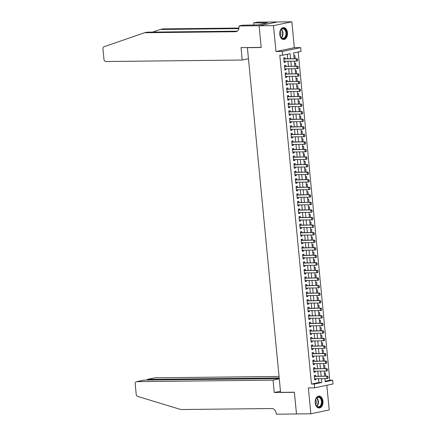 <?xml version="1.0" encoding="UTF-8"?>
<svg xmlns="http://www.w3.org/2000/svg" width="436" height="436" viewBox="0 0 436 436"><rect width="100%" height="100%" fill="white"/><g stroke="black" fill="none" stroke-linecap="round" stroke-linejoin="round"><path stroke-width="0.65" d="M322.956 401.229A5.951 3.908 89.4 0 0 319.021 396.09A5.951 3.908 89.4 0 0 315.217 402.848A5.951 3.908 89.4 0 0 319.152 407.992A5.951 3.908 89.4 0 0 322.956 401.229M287.471 32.733A5.951 3.908 89.4 0 0 283.542 27.593A5.951 3.908 89.4 0 0 279.738 34.351A5.951 3.908 89.4 0 0 283.673 39.496A5.951 3.908 89.4 0 0 287.471 32.733M325.185 381.206L329.801 380.241L332.679 380.208L333.044 383.991L314.694 387.822L314.329 384.045L321.768 382.492L321.403 378.682M247.959 47.557L247.386 47.677L280.577 392.362L294.382 392.209L296.475 413.938L310.857 413.78L329.207 409.949L326.831 385.288M247.386 47.677L261.197 47.524L259.104 25.789L277.449 21.958L291.831 21.8L273.486 25.631L275.977 51.524L282.305 51.453L300.655 47.622L301.014 51.399L293.581 52.952L294.137 58.724M275.977 51.524L294.327 47.688L291.831 21.8M294.327 47.688L300.655 47.622M329.801 380.241L298.191 51.988M259.104 25.789L273.486 25.631M315.637 376.295L315.522 375.129L314.285 375.385L314.721 379.925L315.964 379.663L315.871 378.742M314.912 368.736L314.797 367.57L313.555 367.826L313.996 372.366L315.233 372.104L315.146 371.183M314.182 361.177L314.067 360.011L312.83 360.272L313.266 364.807L314.509 364.545L314.416 363.624M313.451 353.618L313.342 352.452L312.1 352.713L312.541 357.248L313.778 356.986L313.691 356.065M312.726 346.059L312.612 344.892L311.375 345.154L311.811 349.688L313.048 349.427L312.961 348.506M311.996 338.5L311.887 337.333L310.645 337.595L311.081 342.129L312.323 341.868L312.236 340.947M311.271 330.946L311.157 329.774L309.92 330.036L310.356 334.57L311.593 334.308L311.506 333.387M310.541 323.387L310.432 322.215L309.189 322.477L309.625 327.011L310.868 326.749L310.775 325.828M309.816 315.828L309.702 314.656L308.465 314.917L308.901 319.452L310.138 319.19L310.05 318.269M309.086 308.268L308.977 307.097L307.734 307.358L308.17 311.893L309.413 311.636L309.32 310.71M308.361 300.709L308.247 299.537L307.009 299.799L307.445 304.333L308.683 304.077L308.595 303.151M307.631 293.15L307.516 291.978L306.279 292.24L306.715 296.774L307.958 296.518L307.865 295.592M306.906 285.591L306.791 284.419L305.549 284.681L305.99 289.215L307.227 288.959L307.14 288.033M306.176 278.032L306.061 276.865L304.824 277.122L305.26 281.656L306.497 281.4L306.41 280.473M305.445 270.473L305.336 269.306L304.094 269.562L304.53 274.097L305.772 273.841L305.685 272.914M304.72 262.913L304.606 261.747L303.369 262.003L303.805 266.538L305.042 266.282L304.955 265.355M303.99 255.354L303.881 254.188L302.639 254.444L303.075 258.979L304.317 258.722L304.23 257.796M303.265 247.795L303.151 246.629L301.914 246.885L302.35 251.419L303.587 251.163L303.5 250.242M302.535 240.236L302.426 239.07L301.183 239.326L301.619 243.86L302.862 243.604L302.769 242.683M301.81 232.677L301.696 231.511L300.459 231.767L300.895 236.307L302.132 236.045L302.044 235.124M301.08 225.118L300.971 223.951L299.728 224.208L300.164 228.747L301.407 228.486L301.314 227.565M300.355 217.559L300.24 216.392L299.003 216.648L299.439 221.188L300.677 220.927L300.589 220.006M299.625 209.999L299.51 208.833L298.273 209.095L298.709 213.629L299.952 213.368L299.859 212.446M298.9 202.44L298.785 201.274L297.543 201.536L297.984 206.07L299.221 205.808L299.134 204.887M298.17 194.881L298.055 193.715L296.818 193.976L297.254 198.511L298.491 198.249L298.404 197.328M297.439 187.322L297.33 186.156L296.088 186.417L296.524 190.952L297.766 190.69L297.679 189.769M296.714 179.768L296.6 178.597L295.363 178.858L295.799 183.393L297.036 183.131L296.949 182.21M295.984 172.209L295.875 171.037L294.632 171.299L295.068 175.833L296.311 175.572L296.218 174.651M295.259 164.65L295.145 163.478L293.908 163.74L294.344 168.274L295.581 168.013L295.494 167.092M294.529 157.091L294.42 155.919L293.177 156.181L293.613 160.715L294.856 160.453L294.763 159.532M293.804 149.532L293.69 148.36L292.452 148.621L292.888 153.156L294.126 152.9L294.038 151.973M293.074 141.972L292.959 140.801L291.722 141.062L292.158 145.597L293.401 145.341L293.308 144.414M292.349 134.413L292.234 133.242L290.992 133.503L291.433 138.038L292.67 137.781L292.583 136.855M291.619 126.854L291.504 125.688L290.267 125.944L290.703 130.478L291.946 130.222L291.853 129.296M290.888 119.295L290.779 118.129L289.537 118.385L289.978 122.919L291.215 122.663L291.128 121.737M290.163 111.736L290.049 110.57L288.812 110.826L289.248 115.36L290.485 115.104L290.398 114.178M289.433 104.177L289.324 103.01L288.082 103.267L288.518 107.801L289.76 107.545L289.673 106.618M288.708 96.618L288.594 95.451L287.357 95.707L287.793 100.242L289.03 99.986L288.943 99.065M287.978 89.058L287.869 87.892L286.626 88.148L287.062 92.683L288.305 92.427L288.212 91.506M287.253 81.499L287.139 80.333L285.902 80.589L286.338 85.124L287.575 84.867L287.488 83.946M286.523 73.94L286.414 72.774L285.171 73.03L285.607 77.57L286.85 77.308L286.757 76.387M285.798 66.381L285.684 65.215L284.446 65.471L284.882 70.011L286.12 69.749L286.032 68.828M295.172 58.713L294.872 55.585L293.853 55.797M295.902 66.272L295.603 63.144L294.578 63.356M296.627 73.831L296.327 70.703L295.308 70.915M297.357 81.39L297.058 78.262L296.039 78.475M298.088 88.949L297.783 85.821L296.763 86.034M298.813 96.509L298.513 93.38L297.494 93.593M299.543 104.068L299.238 100.934L298.219 101.152M300.268 111.627L299.968 108.493L298.949 108.711M300.998 119.181L300.693 116.052L299.674 116.265M301.723 126.74L301.423 123.611L300.404 123.824M302.453 134.299L302.153 131.171L301.129 131.383M303.178 141.858L302.878 138.73L301.859 138.942M303.908 149.417L303.609 146.289L302.589 146.501M304.639 156.976L304.333 153.848L303.314 154.061M305.363 164.536L305.064 161.407L304.045 161.62M306.094 172.095L305.789 168.966L304.769 169.179M306.819 179.654L306.519 176.525L305.5 176.738M307.549 187.213L307.244 184.085L306.225 184.297M308.274 194.772L307.974 191.644L306.955 191.856M309.004 202.331L308.704 199.203L307.68 199.416M309.729 209.89L309.429 206.762L308.41 206.975M310.459 217.45L310.16 214.321L309.135 214.534M311.184 225.009L310.884 221.88L309.865 222.093M311.914 232.568L311.615 229.44L310.596 229.652M312.645 240.127L312.34 236.999L311.32 237.211M313.37 247.686L313.07 244.558L312.051 244.77M314.1 255.245L313.795 252.112L312.776 252.33M314.825 262.804L314.525 259.671L313.506 259.889M315.555 270.364L315.25 267.23L314.231 267.448M316.28 277.917L315.98 274.789L314.961 275.002M317.01 285.476L316.71 282.348L315.686 282.561M317.735 293.036L317.435 289.907L316.416 290.12M318.465 300.595L318.166 297.466L317.141 297.679M319.19 308.154L318.89 305.026L317.871 305.238M319.92 315.713L319.621 312.585L318.602 312.797M320.651 323.272L320.346 320.144L319.326 320.356M321.376 330.831L321.076 327.703L320.057 327.916M322.106 338.391L321.801 335.262L320.782 335.475M322.831 345.95L322.531 342.821L321.512 343.034M323.561 353.509L323.256 350.381L322.237 350.593M324.286 361.068L323.986 357.94L322.967 358.152M325.016 368.627L324.716 365.499L323.692 365.711M324.422 373.271L325.441 373.058L325.741 376.186M290.599 58.762L290.109 53.677L282.67 55.23L279.792 55.263L311.457 384.078L318.89 382.519L318.525 378.71M318.291 376.268L317.8 371.15M317.561 368.709L317.07 363.591M316.836 361.15L316.34 356.038M316.105 353.591L315.615 348.478M315.381 346.031L314.885 340.919M314.65 338.472L314.16 333.36M313.925 330.913L313.43 325.801M313.195 323.354L312.705 318.242M312.465 315.795L311.974 310.683M311.74 308.236L311.25 303.124M311.01 300.677L310.519 295.564M310.285 293.117L309.789 288.005M309.555 285.558L309.064 280.446M308.83 278.005L308.334 272.887M308.099 270.445L307.609 265.328M307.375 262.886L306.879 257.769M306.644 255.327L306.154 250.21M305.919 247.768L305.423 242.65M305.189 240.209L304.699 235.091M304.459 232.65L303.968 227.532M303.734 225.09L303.243 219.973M303.004 217.531L302.513 212.414M302.279 209.972L301.783 204.855M301.548 202.413L301.058 197.301M300.824 194.854L300.328 189.742M300.093 187.295L299.603 182.183M299.368 179.736L298.873 174.623M298.638 172.176L298.148 167.064M297.913 164.617L297.417 159.505M297.183 157.058L296.693 151.946M296.453 149.499L295.962 144.387M295.728 141.94L295.237 136.828M294.998 134.381L294.507 129.269M294.273 126.822L293.777 121.709M293.542 119.268L293.052 114.15M292.818 111.709L292.322 106.591M292.087 104.15L291.597 99.032M291.362 96.59L290.867 91.473M290.632 89.031L290.142 83.914M289.902 81.472L289.411 76.355M289.177 73.913L288.687 68.795M288.447 66.354L287.956 61.236M287.722 58.795L287.286 54.266M285.068 58.822L284.953 57.656L283.716 57.912L284.152 62.452L285.395 62.19L285.302 61.269M314.694 387.822L308.366 387.893L310.857 413.78M311.457 384.078L314.329 384.045M282.67 55.23L282.305 51.453M324.94 378.639L325.24 381.767L332.679 380.208M294.371 61.165L294.861 66.283M295.096 68.725L295.592 73.842M295.826 76.284L296.317 81.401M296.551 83.843L297.047 88.96M297.281 91.402L297.772 96.52M298.011 98.961L298.502 104.079M298.736 106.52L299.227 111.638M299.467 114.079L299.957 119.197M300.191 121.639L300.687 126.756M300.922 129.198L301.412 134.31M301.647 136.757L302.143 141.869M302.377 144.316L302.867 149.428M303.102 151.875L303.598 156.987M303.832 159.434L304.323 164.546M304.562 166.993L305.053 172.106M305.287 174.553L305.778 179.665M306.018 182.112L306.508 187.224M306.742 189.671L307.238 194.783M307.473 197.23L307.963 202.342M308.198 204.789L308.693 209.901M308.928 212.343L309.418 217.46M309.653 219.902L310.149 225.02M310.383 227.461L310.873 232.579M311.108 235.02L311.604 240.138M311.838 242.58L312.329 247.697M312.568 250.139L313.059 255.256M313.293 257.698L313.784 262.815M314.024 265.257L314.514 270.375M314.748 272.816L315.244 277.934M315.479 280.375L315.969 285.493M316.204 287.934L316.7 293.047M316.934 295.494L317.424 300.606M317.659 303.053L318.155 308.165M318.389 310.612L318.88 315.724M319.114 318.171L319.61 323.283M319.844 325.73L320.335 330.842M320.574 333.289L321.065 338.401M321.299 340.848L321.79 345.961M322.03 348.408L322.52 353.52M322.754 355.967L323.25 361.079M323.485 363.52L323.975 368.638M324.21 371.08L324.706 376.197M321.168 376.235L320.673 371.123M320.438 368.676L319.948 363.564M319.713 361.117L319.217 356.005M318.983 353.558L318.493 348.446M318.253 345.999L317.762 340.887M317.528 338.44L317.037 333.327M316.798 330.88L316.307 325.768M316.073 323.321L315.577 318.209M315.342 315.762L314.852 310.65M314.618 308.208L314.122 303.091M313.887 300.649L313.397 295.532M313.162 293.09L312.667 287.973M312.432 285.531L311.942 280.413M311.707 277.972L311.211 272.854M310.977 270.413L310.487 265.295M310.247 262.854L309.756 257.736M309.522 255.294L309.031 250.177M308.792 247.735L308.301 242.618M308.067 240.176L307.571 235.059M307.336 232.617L306.846 227.505M306.612 225.058L306.116 219.946M305.881 217.499L305.391 212.387M305.156 209.939L304.66 204.827M304.426 202.38L303.936 197.268M303.701 194.821L303.205 189.709M302.971 187.262L302.48 182.15M302.241 179.703L301.75 174.591M301.516 172.144L301.025 167.032M300.786 164.585L300.295 159.472M300.061 157.025L299.565 151.913M299.33 149.472L298.84 144.354M298.606 141.913L298.11 136.795M297.875 134.353L297.385 129.236M297.15 126.794L296.654 121.677M296.42 119.235L295.93 114.118M295.69 111.676L295.199 106.558M294.965 104.117L294.474 98.999M294.235 96.558L293.744 91.44M293.51 88.999L293.014 83.881M292.779 81.439L292.289 76.322M292.055 73.88L291.559 68.768M291.324 66.321L290.834 61.209M318.89 382.519L321.768 382.492M284.13 62.206L285.395 62.19M284.855 69.765L286.12 69.749M285.585 77.325L286.85 77.308M286.31 84.884L287.575 84.867M287.041 92.437L288.305 92.427M287.771 99.997L289.03 99.986M288.496 107.556L289.76 107.545M289.226 115.115L290.485 115.104M289.951 122.674L291.215 122.663M290.681 130.233L291.946 130.222M291.406 137.792L292.67 137.781M292.136 145.352L293.401 145.341M292.861 152.911L294.126 152.9M293.592 160.47L294.856 160.453M294.316 168.029L295.581 168.013M295.047 175.588L296.311 175.572M295.777 183.147L297.036 183.131M296.502 190.706L297.766 190.69M297.232 198.266L298.491 198.249M297.957 205.825L299.221 205.808M298.687 213.384L299.952 213.368M299.412 220.943L300.677 220.927M300.142 228.502L301.407 228.486M300.867 236.061L302.132 236.045M301.598 243.62L302.862 243.604M302.328 251.174L303.587 251.163M303.053 258.733L304.317 258.722M303.783 266.292L305.042 266.282M304.508 273.852L305.772 273.841M305.238 281.411L306.497 281.4M305.963 288.97L307.227 288.959M306.693 296.529L307.958 296.518M307.418 304.088L308.683 304.077M308.148 311.647L309.413 311.636M308.873 319.207L310.138 319.19M309.604 326.766L310.868 326.749M310.334 334.325L311.593 334.308M311.059 341.884L312.323 341.868M311.789 349.443L313.048 349.427M312.514 357.002L313.778 356.986M313.244 364.561L314.509 364.545M313.969 372.121L315.233 372.104M314.699 379.68L315.964 379.663M297.63 60.462L297.521 59.329L297.63 60.462L297.308 60.958L296.415 61.144L284.038 61.28M283.82 59.013L297.09 58.691L297.521 59.329M283.782 58.615L284.256 58.795A0.763 0.572 -101.8 0 0 284.43 58.833L297.09 58.691M297.477 60.495L296.415 61.144L296.197 58.876L297.368 59.356M280.49 36.706A5.15 3.384 -90.6 0 1 280.228 36.112A5.15 3.384 -90.6 0 1 280.168 31.049A5.15 3.384 -90.6 0 1 285.798 30.389A5.15 3.384 -90.6 0 1 285.242 37.616A5.15 3.384 -90.6 0 1 280.49 36.706M280.19 36.014A4.769 3.134 89.4 0 0 280.403 36.477A4.769 3.134 89.4 0 0 282.91 38.319A4.769 3.134 89.4 0 0 285.689 35.632A4.769 3.134 89.4 0 0 285.313 30.629A4.769 3.134 89.4 0 0 282.806 28.781A4.769 3.134 89.4 0 0 280.135 31.147M280.206 36.057A3.395 2.229 89.4 0 0 280.408 31.517A3.395 2.229 89.4 0 0 280.152 31.103M283.226 39.463A5.913 3.886 89.4 0 0 286.659 36.117A5.913 3.886 89.4 0 0 286.19 29.926A5.913 3.886 89.4 0 0 283.095 27.637M315.975 405.202A5.15 3.384 -90.6 0 1 315.708 404.608A5.15 3.384 -90.6 0 1 315.653 399.545A5.15 3.384 -90.6 0 1 321.278 398.886A5.15 3.384 -90.6 0 1 320.727 406.112A5.15 3.384 -90.6 0 1 315.975 405.202M315.675 404.51A4.769 3.134 89.4 0 0 315.882 404.968A4.769 3.134 89.4 0 0 318.389 406.815A4.769 3.134 89.4 0 0 321.168 404.128A4.769 3.134 89.4 0 0 320.798 399.125A4.769 3.134 89.4 0 0 318.285 397.278A4.769 3.134 89.4 0 0 315.62 399.643M315.691 404.553A3.395 2.229 89.4 0 0 315.887 400.014A3.395 2.229 89.4 0 0 315.637 399.599M318.711 407.954A5.913 3.886 89.4 0 0 322.139 404.613A5.913 3.886 89.4 0 0 321.67 398.422A5.913 3.886 89.4 0 0 318.58 396.133M242.242 60.026L105.894 61.531A2.289 1.711 -101.8 0 1 103.953 59.28L102.956 48.963A2.289 1.711 -101.8 0 1 104.057 46.745L144.589 32.727L235.484 31.724A5.341 3.995 -101.8 0 0 236.067 31.665A5.341 3.995 -101.8 0 0 239.004 26.389L238.961 25.975L259.098 25.751L261.186 47.41L241.048 47.633L242.242 60.026L248.455 58.729M238.961 25.975L242.558 25.223L257.965 24.896L267.535 22.901L253.714 22.895L257.311 22.143L277.449 21.958M277.443 21.92L259.098 25.751M144.589 32.727L147.303 32.16L237.2 31.169M238.852 28.596L160.219 29.463L162.933 28.896L238.961 28.057M160.219 29.463L152.584 32.101M253.714 22.895L253.926 25.097M265.807 22.917L265.84 23.25M279.045 376.448L155.069 377.816L147.651 379.364L147.722 380.061M279.187 377.914L147.423 379.385L154.818 377.843A2.289 1.711 78.2 0 1 155.069 377.816M274.26 392.542L273.067 380.148L136.719 381.647A2.289 1.711 -101.8 0 0 136.468 381.674A2.289 1.711 -101.8 0 0 135.215 383.936L136.206 394.253A2.289 1.711 -101.8 0 0 137.732 396.438L180.869 409.54L271.77 408.537A5.341 3.995 78.2 0 1 276.304 413.786L276.348 414.2L296.48 413.977L294.398 392.324L274.26 392.542L280.468 391.245M273.067 380.148L279.274 378.851M279.253 378.612L144.131 380.099L136.719 381.647M136.468 381.674L144.131 380.099M146.937 380.045L147.423 379.385M298.355 68.021L298.246 66.888L298.355 68.021L298.033 68.517L297.139 68.703L284.768 68.839M284.55 66.572L297.815 66.25L298.246 66.888M284.512 66.174L284.981 66.354A0.763 0.572 -101.8 0 0 285.16 66.392L297.815 66.25M298.208 68.049L297.139 68.703L296.921 66.436L298.099 66.915M299.085 75.581L298.976 74.447L299.085 75.581L298.764 76.077L297.87 76.262L285.498 76.398M285.28 74.131L298.546 73.809L298.976 74.447M285.237 73.733L285.711 73.913A0.763 0.572 -101.8 0 0 285.885 73.946L298.546 73.809M298.933 75.608L297.87 76.262L297.652 73.995L298.824 74.474M299.81 83.14L299.701 82.006L299.81 83.14L299.488 83.636L298.595 83.821L286.223 83.957M286.005 81.69L299.27 81.369L299.701 82.006M285.967 81.292L286.436 81.472A0.763 0.572 -101.8 0 0 286.615 81.505L299.27 81.369M299.663 83.167L298.595 83.821L298.377 81.554L299.554 82.033M300.54 90.699L300.431 89.565L300.54 90.699L300.219 91.195L299.325 91.38L286.953 91.516M286.735 89.249L300.001 88.928L300.431 89.565M286.697 88.846L287.166 89.031A0.763 0.572 -101.8 0 0 287.34 89.064L300.001 88.928M300.388 90.726L299.325 91.38L299.107 89.113L300.279 89.593M301.265 98.258L301.156 97.124L301.265 98.258L300.944 98.754L300.055 98.939L287.678 99.076M287.46 96.808L300.726 96.487L301.156 97.124M287.422 96.405L287.891 96.59A0.763 0.572 -101.8 0 0 288.071 96.623L300.726 96.487M301.118 98.285L300.055 98.939L299.832 96.672L301.009 97.152M301.995 105.817L301.886 104.678L301.995 105.817L301.674 106.313L300.78 106.498L288.409 106.635M288.191 104.368L301.456 104.046L301.886 104.678M288.152 103.964L288.621 104.15A0.763 0.572 -101.8 0 0 288.796 104.182L301.456 104.046M301.848 105.844L300.78 106.498L300.562 104.231L301.739 104.711M302.72 113.371L302.611 112.237L302.72 113.371L302.399 113.872L301.51 114.058L289.133 114.194M288.915 111.927L302.181 111.605L302.611 112.237M288.877 111.523L289.346 111.709A0.763 0.572 -101.8 0 0 289.526 111.741L302.181 111.605M302.573 113.404L301.51 114.058L301.292 111.79L302.464 112.27M303.451 120.93L303.342 119.796L303.451 120.93L303.129 121.431L302.235 121.617L289.864 121.753M289.646 119.486L302.911 119.164L303.342 119.796M289.608 119.083L290.076 119.268A0.763 0.572 -101.8 0 0 290.256 119.301L302.911 119.164M303.303 120.963L302.235 121.617L302.017 119.35L303.194 119.829M304.175 128.489L304.066 127.356L304.175 128.489L303.859 128.991L302.966 129.176L290.589 129.312M290.371 127.045L303.636 126.723L304.066 127.356M290.332 126.642L290.807 126.827A0.763 0.572 -101.8 0 0 290.981 126.86L303.636 126.723M304.028 128.522L302.966 129.176L302.748 126.909L303.919 127.388M304.906 136.048L304.797 134.915L304.906 136.048L304.584 136.55L303.69 136.735L291.319 136.871M291.101 134.604L304.366 134.283L304.797 134.915M291.063 134.201L291.531 134.386A0.763 0.572 -101.8 0 0 291.711 134.419L304.366 134.283M304.759 136.081L303.69 136.735L303.472 134.468L304.65 134.947M305.636 143.608L305.527 142.474L305.636 143.608L305.314 144.109L304.421 144.294L292.049 144.43M291.826 142.163L305.096 141.836L305.527 142.474M291.788 141.76L292.262 141.945A0.763 0.572 -101.8 0 0 292.436 141.978L305.096 141.836M305.483 143.64L304.421 144.294L304.203 142.027L305.374 142.507M306.361 151.167L306.252 150.033L306.361 151.167L306.039 151.668L305.146 151.853L292.774 151.99M292.556 149.722L305.821 149.395L306.252 150.033M292.518 149.319L292.987 149.504A0.763 0.572 -101.8 0 0 293.166 149.537L305.821 149.395M306.214 151.199L305.146 151.853L304.928 149.586L306.105 150.066M307.091 158.726L306.982 157.592L307.091 158.726L306.77 159.222L305.876 159.413L293.504 159.549M293.286 157.282L306.552 156.955L306.982 157.592M293.243 156.878L293.717 157.064A0.763 0.572 -101.8 0 0 293.891 157.096L306.552 156.955M306.939 158.759L305.876 159.413L305.658 157.145L306.83 157.625M307.816 166.285L307.707 165.151L307.816 166.285L307.494 166.781L306.601 166.972L294.229 167.108M294.011 164.841L307.276 164.514L307.707 165.151M293.973 164.437L294.442 164.623A0.763 0.572 -101.8 0 0 294.622 164.655L307.276 164.514M307.669 166.318L306.601 166.972L306.383 164.704L307.56 165.184M308.546 173.844L308.437 172.71L308.546 173.844L308.225 174.34L307.331 174.531L294.959 174.667M294.741 172.394L308.007 172.073L308.437 172.71M294.703 171.997L295.172 172.182A0.763 0.572 -101.8 0 0 295.346 172.215L308.007 172.073M308.394 173.877L307.331 174.531L307.113 172.258L308.285 172.743M309.271 181.403L309.162 180.27L309.271 181.403L308.95 181.899L308.061 182.09L295.684 182.226M295.466 179.954L308.732 179.632L309.162 180.27M295.428 179.556L295.897 179.741A0.763 0.572 -101.8 0 0 296.077 179.774L308.732 179.632M309.124 181.436L308.061 182.09L307.843 179.817L309.015 180.302M310.001 188.962L309.892 187.829L310.001 188.962L309.68 189.458L308.786 189.644L296.415 189.78M296.197 187.513L309.462 187.191L309.892 187.829M296.158 187.115L296.627 187.3A0.763 0.572 -101.8 0 0 296.807 187.333L309.462 187.191M309.854 188.995L308.786 189.644L308.568 187.376L309.745 187.862M310.726 196.522L310.617 195.388L310.726 196.522L310.405 197.018L309.516 197.203L297.139 197.339M296.921 195.072L310.187 194.75L310.617 195.388M296.883 194.674L297.352 194.859A0.763 0.572 -101.8 0 0 297.532 194.892L310.187 194.75M310.579 196.554L309.516 197.203L309.298 194.936L310.47 195.421M311.457 204.081L311.348 202.947L311.457 204.081L311.135 204.577L310.241 204.762L297.87 204.898M297.652 202.631L310.917 202.309L311.348 202.947M297.614 202.233L298.082 202.413A0.763 0.572 -101.8 0 0 298.262 202.451L310.917 202.309M311.309 204.113L310.241 204.762L310.023 202.495L311.2 202.98M312.187 211.64L312.072 210.506L312.187 211.64L311.865 212.136L310.972 212.321L298.595 212.457M298.377 210.19L311.642 209.869L312.072 210.506M298.338 209.792L298.813 209.972A0.763 0.572 -101.8 0 0 298.987 210.01L311.642 209.869M312.034 211.673L310.972 212.321L310.754 210.054L311.925 210.539M312.912 219.199L312.803 218.065L312.912 219.199L312.59 219.695L311.696 219.88L299.325 220.017M299.107 217.749L312.372 217.428L312.803 218.065M299.069 217.351L299.537 217.531A0.763 0.572 -101.8 0 0 299.717 217.569L312.372 217.428M312.765 219.226L311.696 219.88L311.478 217.613L312.656 218.093M313.642 226.758L313.533 225.625L313.642 226.758L313.321 227.254L312.427 227.439L300.055 227.576M299.832 225.308L313.103 224.987L313.533 225.625M299.794 224.911L300.268 225.09A0.763 0.572 -101.8 0 0 300.442 225.129L313.103 224.987M313.489 226.785L312.427 227.439L312.209 225.172L313.38 225.652M314.367 234.317L314.258 233.184L314.367 234.317L314.045 234.813L313.152 234.999L300.78 235.135M300.562 232.868L313.827 232.546L314.258 233.184M300.524 232.47L300.993 232.65A0.763 0.572 -101.8 0 0 301.172 232.682L313.827 232.546M314.22 234.345L313.152 234.999L312.934 232.731L314.111 233.211M315.097 241.876L314.988 240.743L315.097 241.876L314.776 242.372L313.882 242.558L301.51 242.694M301.292 240.427L314.558 240.105L314.988 240.743M301.249 240.029L301.723 240.209A0.763 0.572 -101.8 0 0 301.897 240.241L314.558 240.105M314.945 241.904L313.882 242.558L313.664 240.291L314.836 240.77M315.822 249.436L315.713 248.302L315.822 249.436L315.5 249.932L314.612 250.117L302.235 250.253M302.017 247.986L315.283 247.664L315.713 248.302M301.979 247.583L302.448 247.768A0.763 0.572 -101.8 0 0 302.628 247.801L315.283 247.664M315.675 249.463L314.612 250.117L314.389 247.85L315.566 248.329M316.552 256.995L316.443 255.861L316.552 256.995L316.231 257.491L315.337 257.676L302.966 257.812M302.748 255.545L316.013 255.224L316.443 255.861M302.709 255.142L303.178 255.327A0.763 0.572 -101.8 0 0 303.352 255.36L316.013 255.224M316.405 257.022L315.337 257.676L315.119 255.409L316.291 255.888M317.277 264.554L317.168 263.415L317.277 264.554L316.956 265.05L316.067 265.235L303.69 265.371M303.472 263.104L316.738 262.783L317.168 263.415M303.434 262.701L303.903 262.886A0.763 0.572 -101.8 0 0 304.083 262.919L316.738 262.783M317.13 264.581L316.067 265.235L315.849 262.968L317.021 263.448M318.008 272.108L317.899 270.974L318.008 272.108L317.686 272.609L316.792 272.794L304.421 272.931M304.203 270.663L317.468 270.342L317.899 270.974M304.165 270.26L304.633 270.445A0.763 0.572 -101.8 0 0 304.813 270.478L317.468 270.342M317.86 272.14L316.792 272.794L316.574 270.527L317.751 271.007M318.732 279.667L318.623 278.533L318.732 279.667L318.411 280.168L317.522 280.353L305.146 280.49M304.928 278.223L318.193 277.901L318.623 278.533M304.889 277.819L305.358 278.005A0.763 0.572 -101.8 0 0 305.538 278.037L318.193 277.901M318.585 279.699L317.522 280.353L317.304 278.086L318.476 278.566M319.463 287.226L319.354 286.092L319.463 287.226L319.141 287.727L318.247 287.913L305.876 288.049M305.658 285.782L318.923 285.46L319.354 286.092M305.62 285.378L306.088 285.564A0.763 0.572 -101.8 0 0 306.268 285.596L318.923 285.46M319.315 287.259L318.247 287.913L318.029 285.645L319.207 286.125M320.193 294.785L320.084 293.651L320.193 294.785L319.871 295.286L318.978 295.472L306.601 295.608M306.383 293.341L319.653 293.019L320.084 293.651M306.345 292.938L306.819 293.123A0.763 0.572 -101.8 0 0 306.993 293.156L319.653 293.019M320.04 294.818L318.978 295.472L318.76 293.205L319.931 293.684M320.918 302.344L320.809 301.211L320.918 302.344L320.596 302.846L319.702 303.031L307.331 303.167M307.113 300.9L320.378 300.573L320.809 301.211M307.075 300.497L307.543 300.682A0.763 0.572 -101.8 0 0 307.723 300.715L320.378 300.573M320.771 302.377L319.702 303.031L319.484 300.764L320.662 301.243M321.648 309.903L321.539 308.77L321.648 309.903L321.327 310.399L320.433 310.59L308.061 310.726M307.843 308.459L321.109 308.132L321.539 308.77M307.8 308.056L308.274 308.241A0.763 0.572 -101.8 0 0 308.448 308.274L321.109 308.132M321.495 309.936L320.433 310.59L320.215 308.323L321.387 308.802M322.373 317.463L322.264 316.329L322.373 317.463L322.051 317.958L321.158 318.149L308.786 318.285M308.568 316.018L321.833 315.691L322.264 316.329M308.53 315.615L308.999 315.8A0.763 0.572 -101.8 0 0 309.178 315.833L321.833 315.691M322.226 317.495L321.158 318.149L320.94 315.882L322.117 316.362M323.103 325.022L322.994 323.888L323.103 325.022L322.782 325.518L321.888 325.708L309.516 325.845M309.298 323.577L322.564 323.25L322.994 323.888M309.26 323.174L309.729 323.359A0.763 0.572 -101.8 0 0 309.903 323.392L322.564 323.25M322.951 325.054L321.888 325.708L321.67 323.441L322.842 323.921M323.828 332.581L323.719 331.447L323.828 332.581L323.507 333.077L322.618 333.268L310.241 333.404M310.023 331.131L323.289 330.81L323.719 331.447M309.985 330.733L310.454 330.919A0.763 0.572 -101.8 0 0 310.634 330.951L323.289 330.81M323.681 332.613L322.618 333.268L322.395 330.995L323.572 331.48M324.558 340.14L324.449 339.006L324.558 340.14L324.237 340.636L323.343 340.827L310.972 340.963M310.754 338.69L324.019 338.369L324.449 339.006M310.715 338.292L311.184 338.478A0.763 0.572 -101.8 0 0 311.358 338.51L324.019 338.369M324.411 340.173L323.343 340.827L323.125 338.554L324.302 339.039M325.283 347.699L325.174 346.565L325.283 347.699L324.962 348.195L324.073 348.38L311.696 348.517M311.478 346.249L324.744 345.928L325.174 346.565M311.44 345.852L311.909 346.037A0.763 0.572 -101.8 0 0 312.089 346.07L324.744 345.928M325.136 347.732L324.073 348.38L323.855 346.113L325.027 346.598M326.014 355.258L325.905 354.125L326.014 355.258L325.692 355.754L324.798 355.94L312.427 356.076M312.209 353.809L325.474 353.487L325.905 354.125M312.171 353.411L312.639 353.596A0.763 0.572 -101.8 0 0 312.819 353.629L325.474 353.487M325.866 355.291L324.798 355.94L324.58 353.672L325.757 354.157M326.738 362.817L326.629 361.684L326.738 362.817L326.422 363.313L325.529 363.499L313.152 363.635M312.934 361.368L326.199 361.046L326.629 361.684M312.895 360.97L313.37 361.15A0.763 0.572 -101.8 0 0 313.544 361.188L326.199 361.046M326.591 362.85L325.529 363.499L325.31 361.231L326.482 361.717M327.469 370.377L327.36 369.243L327.469 370.377L327.147 370.873L326.253 371.058L313.882 371.194M313.664 368.927L326.929 368.605L327.36 369.243M313.626 368.529L314.094 368.709A0.763 0.572 -101.8 0 0 314.274 368.747L326.929 368.605M327.322 370.409L326.253 371.058L326.035 368.791L327.213 369.27M328.199 377.936L328.09 376.802L328.199 377.936L327.877 378.432L326.984 378.617L314.612 378.753M314.389 376.486L327.659 376.164L328.09 376.802M314.351 376.088L314.825 376.268A0.763 0.572 -101.8 0 0 314.999 376.306L327.659 376.164M328.046 377.963L326.984 378.617L326.766 376.35L327.937 376.829M283.814 58.958L284.43 58.833M283.809 58.887L284.256 58.795M281.313 29.381A4.769 3.134 -90.6 0 1 282.315 30.662A4.769 3.134 -90.6 0 1 281.405 37.758M281.166 37.54A4.611 3.03 89.4 0 0 281.95 30.76A4.611 3.03 89.4 0 0 281.073 29.604M316.792 397.877A4.769 3.134 -90.6 0 1 317.8 399.158A4.769 3.134 -90.6 0 1 316.885 406.248M316.645 406.036A4.611 3.03 89.4 0 0 317.435 399.256A4.611 3.03 89.4 0 0 316.558 398.101M236.628 31.49L235.484 31.724M284.545 66.517L285.16 66.392M284.539 66.446L284.981 66.354M285.275 74.076L285.885 73.946M285.264 74.006L285.711 73.913M286 81.636L286.615 81.505M285.994 81.565L286.436 81.472M286.73 89.195L287.34 89.064M286.719 89.124L287.166 89.031M287.455 96.754L288.071 96.623M287.449 96.683L287.891 96.59M288.185 104.313L288.796 104.182M288.18 104.242L288.621 104.15M288.91 111.872L289.526 111.741M288.905 111.801L289.346 111.709M289.64 119.431L290.256 119.301M289.635 119.36L290.076 119.268M290.365 126.99L290.981 126.86M290.36 126.92L290.807 126.827M291.095 134.55L291.711 134.419M291.09 134.479L291.531 134.386M291.82 142.109L292.436 141.978M291.815 142.038L292.262 141.945M292.551 149.668L293.166 149.537M292.545 149.597L292.987 149.504M293.281 157.227L293.891 157.096M293.27 157.156L293.717 157.064M294.006 164.781L294.622 164.655M294 164.715L294.442 164.623M294.736 172.34L295.346 172.215M294.725 172.275L295.172 172.182M295.461 179.899L296.077 179.774M295.455 179.834L295.897 179.741M296.191 187.458L296.807 187.333M296.186 187.393L296.627 187.3M296.916 195.017L297.532 194.892M296.911 194.952L297.352 194.859M297.646 202.577L298.262 202.451M297.641 202.506L298.082 202.413M298.371 210.136L298.987 210.01M298.366 210.065L298.813 209.972M299.101 217.695L299.717 217.569M299.096 217.624L299.537 217.531M299.832 225.254L300.442 225.129M299.821 225.183L300.268 225.09M300.557 232.813L301.172 232.682M300.551 232.742L300.993 232.65M301.287 240.372L301.897 240.241M301.276 240.301L301.723 240.209M302.012 247.931L302.628 247.801M302.006 247.861L302.448 247.768M302.742 255.491L303.352 255.36M302.731 255.42L303.178 255.327M303.467 263.05L304.083 262.919M303.461 262.979L303.903 262.886M304.197 270.609L304.813 270.478M304.192 270.538L304.633 270.445M304.922 278.168L305.538 278.037M304.917 278.097L305.358 278.005M305.652 285.727L306.268 285.596M305.647 285.656L306.088 285.564M306.377 293.286L306.993 293.156M306.372 293.215L306.819 293.123M307.108 300.845L307.723 300.715M307.102 300.775L307.543 300.682M307.838 308.405L308.448 308.274M307.827 308.334L308.274 308.241M308.563 315.958L309.178 315.833M308.557 315.893L308.999 315.8M309.293 323.517L309.903 323.392M309.282 323.452L309.729 323.359M310.018 331.077L310.634 330.951M310.012 331.011L310.454 330.919M310.748 338.636L311.358 338.51M310.743 338.57L311.184 338.478M311.473 346.195L312.089 346.07M311.468 346.13L311.909 346.037M312.203 353.754L312.819 353.629M312.198 353.689L312.639 353.596M312.928 361.313L313.544 361.188M312.923 361.242L313.37 361.15M313.658 368.872L314.274 368.747M313.653 368.802L314.094 368.709M314.383 376.432L314.999 376.306M314.378 376.361L314.825 376.268"/></g></svg>
